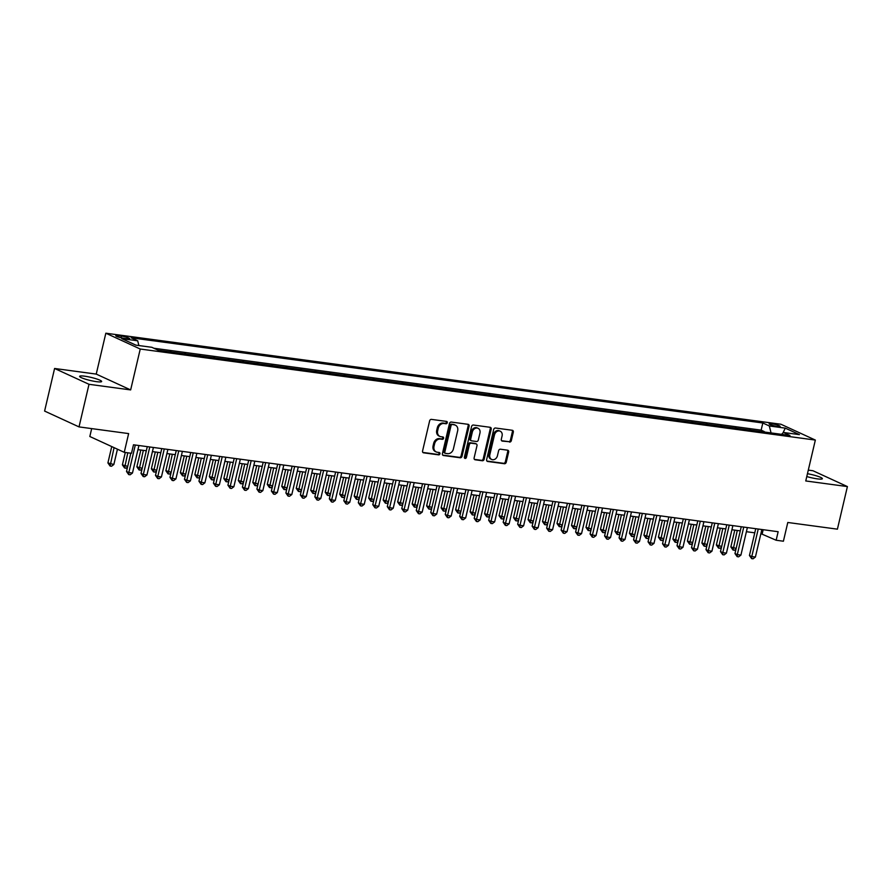 <?xml version="1.0" encoding="UTF-8"?>
<svg xmlns="http://www.w3.org/2000/svg" width="892" height="892" viewBox="0 0 892 892"><rect width="100%" height="100%" fill="white"/><g stroke="black" fill="none" stroke-linecap="round" stroke-linejoin="round"><path stroke-width="1.34" d="M447.271 422.719A1.215 0.992 114.7 0 0 446.558 421.414L431.449 419.385A1.739 1.416 114.7 0 0 429.632 420.857L422.574 450.962A1.739 1.416 114.7 0 0 423.6 452.824L438.708 454.864A1.215 0.992 114.7 0 0 439.254 452.523L437.303 452.255A5.553 4.527 114.7 0 1 436.244 451.954A5.553 4.527 114.7 0 1 434.014 446.29L434.594 443.781A5.553 4.527 114.7 0 1 440.403 439.054L442.354 439.31A1.215 0.992 114.7 0 0 442.911 436.968L440.949 436.712A5.553 4.527 114.7 0 1 439.89 436.4A5.553 4.527 114.7 0 1 437.66 430.747L438.24 428.238A5.553 4.527 114.7 0 1 444.049 423.499L446 423.756A1.215 0.992 114.7 0 0 447.271 422.719M439.89 436.4L438.953 435.976A5.553 4.527 114.7 0 1 436.723 430.312L437.314 427.803A5.553 4.527 114.7 0 1 443.123 423.064L445.075 423.332A1.215 0.992 114.7 0 0 446.212 421.37M422.864 452.422L437.782 454.441A1.215 0.992 114.7 0 0 438.92 452.478M436.244 451.954L435.307 451.519A5.553 4.527 114.7 0 1 433.077 445.866L433.668 443.357A5.553 4.527 114.7 0 1 439.477 438.619L441.428 438.886A1.215 0.992 114.7 0 0 442.566 436.924M806.781 476.551A11.306 1.583 13.2 0 0 817.306 478.859A11.306 1.583 13.2 0 0 822.368 478.703A11.306 1.583 13.2 0 0 807.45 473.708M84.684 376.19A11.306 1.583 13.2 0 0 79.622 376.346A11.306 1.583 13.2 0 0 85.197 379.1A11.306 1.583 13.2 0 0 96.581 381.665A11.306 1.583 13.2 0 0 101.643 381.508A11.306 1.583 13.2 0 0 96.068 378.765A11.306 1.583 13.2 0 0 84.684 376.19M771.658 423.756A5.653 0.792 13.2 0 0 769.127 423.834A5.653 0.792 13.2 0 0 771.914 425.205A5.653 0.792 13.2 0 0 777.612 426.488A5.653 0.792 13.2 0 0 780.143 426.409A5.653 0.792 13.2 0 0 777.356 425.038A5.653 0.792 13.2 0 0 771.658 423.756M509.522 442.075A1.739 1.416 114.7 0 0 511.339 440.592L513.313 432.152A1.739 1.416 114.7 0 0 512.287 430.278L495.506 428.015A1.739 1.416 114.7 0 0 493.689 429.498L486.631 459.603A1.739 1.416 114.7 0 0 487.656 461.465L504.437 463.728A1.739 1.416 114.7 0 0 506.255 462.246L508.652 452.043A1.739 1.416 114.7 0 0 507.615 450.181L500.434 449.211A1.739 1.416 114.7 0 0 498.628 450.694L497.435 455.756A4.638 3.78 114.7 0 1 491.693 459.458A4.638 3.78 114.7 0 1 489.831 454.73L494.48 434.906A4.638 3.78 114.7 0 1 500.222 431.204A4.638 3.78 114.7 0 1 502.084 435.932L501.315 439.243A1.739 1.416 114.7 0 0 502.341 441.105L508.596 441.64A1.739 1.416 114.7 0 0 510.402 440.169L512.387 431.717A1.739 1.416 114.7 0 0 512.086 430.256M89.01 384.296L130.656 389.916L96.236 374.094L54.59 368.474L89.01 384.296L79.02 426.9L128.638 433.59L124.244 452.322L131.481 453.303L133.488 444.785L778.147 531.721L776.152 540.24L783.399 541.221L787.792 522.478L837.41 529.168L847.4 486.575L812.98 470.753L808.297 470.117M130.656 389.916L140.245 349.028L815.344 440.068L805.755 480.955L847.4 486.575M469.092 426.186A1.739 1.416 114.7 0 0 468.066 424.313L451.285 422.061A1.739 1.416 114.7 0 0 449.468 423.533L442.41 453.638A1.739 1.416 114.7 0 0 443.435 455.5L460.216 457.763A1.739 1.416 114.7 0 0 462.034 456.28L469.092 426.186L468.166 425.752A1.739 1.416 114.7 0 0 467.865 424.291M473.396 425.038L490.176 427.301A1.739 1.416 114.7 0 1 491.202 429.163L484.144 459.268A1.739 1.416 114.7 0 1 482.327 460.751L475.146 459.781A1.739 1.416 114.7 0 1 474.12 457.919L476.986 445.71A1.739 1.416 114.7 0 0 475.949 443.837L471.188 443.201A1.739 1.416 114.7 0 0 469.37 444.684L466.393 457.395A1.215 0.992 114.7 0 1 464.397 457.117L471.578 426.521A1.739 1.416 114.7 0 1 473.396 425.038M79.02 426.9L44.6 411.067L54.59 368.474M764.154 431.984L756.884 431.003M749.67 430.033L742.4 429.052M735.186 428.082L727.917 427.101M720.703 426.131L713.422 425.149M706.208 424.168L698.938 423.187M691.724 422.217L684.454 421.236M677.24 420.266L669.97 419.285M662.756 418.315L655.475 417.333M648.261 416.363L640.991 415.382M633.777 414.401L626.507 413.42M619.293 412.45L612.012 411.468M604.798 410.498L597.529 409.517M590.314 408.547L583.045 407.566M575.831 406.596L568.561 405.615M561.347 404.633L554.066 403.652M546.852 402.682L539.582 401.701M532.368 400.731L525.098 399.75M517.884 398.78L510.614 397.799M503.4 396.817L496.119 395.836M488.905 394.866L481.635 393.885M474.421 392.915L467.152 391.934M459.938 390.964L452.657 389.982M445.442 389.012L438.173 388.031M430.959 387.05L423.689 386.069M416.475 385.099L409.205 384.118M401.991 383.147L394.71 382.166M387.496 381.196L380.226 380.215M373.012 379.234L365.742 378.264M358.528 377.283L351.247 376.301M344.033 375.331L336.763 374.35M329.549 373.38L322.28 372.399M315.066 371.429L307.796 370.448M300.582 369.466L293.301 368.485M286.087 367.515L278.817 366.534M271.603 365.564L264.333 364.583M257.119 363.613L249.849 362.631M242.635 361.661L235.354 360.68M228.14 359.699L220.87 358.718M213.656 357.748L206.386 356.767M199.172 355.797L191.891 354.815M184.677 353.845L177.408 352.864M170.194 351.883L162.924 350.902M124.01 338.313L127.199 338.748A5.475 0.769 13.2 0 0 129.652 338.67A5.475 0.769 13.2 0 0 126.954 337.343A5.475 0.769 13.2 0 0 121.435 336.094L118.246 335.671A5.475 0.769 13.2 0 0 115.793 335.738A5.475 0.769 13.2 0 0 118.491 337.076A5.475 0.769 13.2 0 0 124.01 338.313M140.245 349.028L105.836 333.207L780.924 424.246L815.344 440.068M764.254 431.572L761.144 430.145L762.816 422.986L131.191 337.8L137.702 340.8L138.884 345.55M762.816 422.986L769.328 425.975L785.261 428.127L799.41 434.627L783.466 432.475L789.977 435.474L158.352 350.288L151.841 347.3L135.907 345.148L121.769 338.648L137.702 340.8M170.294 351.47L171.61 352.084M184.778 353.422L186.105 354.035M199.262 355.384L200.589 355.986M213.757 357.335L215.072 357.937M228.24 359.286L229.567 359.889M242.724 361.238L244.051 361.851M257.219 363.189L258.535 363.802M271.703 365.151L273.019 365.753M286.187 367.103L287.514 367.705M300.671 369.054L301.998 369.667M315.166 371.005L316.482 371.618M329.65 372.967L330.965 373.57M344.134 374.919L345.46 375.521M358.629 376.87L359.944 377.472M373.112 378.821L374.428 379.435M387.596 380.772L388.923 381.386M402.08 382.735L403.407 383.337M416.575 384.686L417.891 385.288M431.059 386.637L432.375 387.251M445.543 388.589L446.87 389.202M460.027 390.54L461.354 391.153M474.522 392.502L475.837 393.104M489.006 394.454L490.332 395.056M503.489 396.405L504.816 397.018M517.984 398.356L519.3 398.969M532.468 400.318L533.784 400.921M546.952 402.27L548.279 402.872M561.436 404.221L562.763 404.823M575.931 406.172L577.247 406.785M590.415 408.123L591.731 408.737M604.899 410.086L606.226 410.688M619.383 412.037L620.709 412.639M633.877 413.988L635.193 414.602M648.361 415.94L649.688 416.553M662.845 417.891L664.172 418.504M677.34 419.853L678.656 420.455M691.824 421.805L693.14 422.407M706.308 423.756L707.635 424.369M720.792 425.707L722.119 426.32M735.287 427.669L736.602 428.272M749.771 429.621L751.086 430.223M761.144 430.145L153.915 348.248M91.675 428.606L89.824 436.5L124.244 452.322M96.236 374.094L105.836 333.207M760.887 533.65L776.152 540.24M137.948 449.646L146.321 450.772M152.432 451.597L160.805 452.723M166.927 453.549L175.289 454.675M181.41 455.5L189.773 456.637M195.894 457.462L204.268 458.588M210.378 459.413L218.752 460.54M224.873 461.365L233.236 462.491M239.357 463.316L247.731 464.442M253.841 465.267L262.215 466.404M268.336 467.23L276.698 468.356M282.82 469.181L291.182 470.307M297.304 471.132L305.677 472.258M311.787 473.083L320.161 474.221M326.282 475.046L334.645 476.172M340.766 476.997L349.129 478.123M355.25 478.948L363.624 480.074M369.745 480.899L378.108 482.026M384.229 482.851L392.591 483.988M398.713 484.813L407.087 485.939M413.197 486.764L421.57 487.891M427.692 488.716L436.054 489.842M442.176 490.667L450.538 491.793M456.659 492.618L465.033 493.755M471.143 494.581L479.517 495.707M485.638 496.532L494.001 497.658M500.122 498.483L508.485 499.609M514.606 500.434L522.98 501.572M529.101 502.397L537.463 503.523M543.585 504.348L551.947 505.474M558.069 506.299L566.442 507.425M572.553 508.25L580.926 509.377M587.048 510.202L595.41 511.339M601.531 512.164L609.894 513.29M616.015 514.115L624.389 515.241M630.499 516.067L638.873 517.193M644.994 518.018L653.357 519.144M659.478 519.969L667.852 521.106M673.962 521.932L682.335 523.058M688.457 523.883L696.819 525.009M702.941 525.834L711.303 526.96M717.424 527.785L725.798 528.923M731.908 529.748L740.282 530.874M746.403 531.699L754.766 532.825M763.162 529.703L762.203 533.829M783.466 432.475L781.537 434.337M771.056 432.921L769.328 425.975M785.261 428.127L782.975 432.943M442.7 455.098L459.291 457.34A1.739 1.416 114.7 0 0 461.097 455.857L468.166 425.752M452.3 424.603A1.215 0.992 114.7 0 0 451.029 425.64L444.829 452.066A1.215 0.992 114.7 0 0 445.554 453.37L447.617 453.649A5.553 4.527 114.7 0 0 453.415 448.91L457.652 430.847A5.553 4.527 114.7 0 0 455.422 425.194A5.553 4.527 114.7 0 0 454.363 424.882L451.363 424.179A1.215 0.992 114.7 0 0 450.103 425.216L451.029 425.64M444.617 452.946A1.215 0.992 114.7 0 1 443.904 451.642L450.103 425.216M455.422 425.194L454.496 424.77A5.553 4.527 114.7 0 0 453.426 424.458L454.363 424.882M451.363 424.179L453.426 424.458M474.41 459.38L481.401 460.317A1.739 1.416 114.7 0 0 483.219 458.834L490.277 428.74A1.739 1.416 114.7 0 0 489.976 427.279M475.648 443.703A1.739 1.416 114.7 0 0 475.023 443.413L470.262 442.778A1.739 1.416 114.7 0 0 468.445 444.249L465.468 456.96L466.393 457.395M464.498 457.986A1.215 0.992 114.7 0 0 465.468 456.96M479.952 433.044A4.638 3.78 114.7 0 0 478.09 428.305A4.638 3.78 114.7 0 0 472.347 432.018L470.708 438.998A1.739 1.416 114.7 0 0 471.734 440.86L476.506 441.507A1.739 1.416 114.7 0 0 478.313 440.024L479.952 433.044M478.09 428.305L477.153 427.881A4.638 3.78 114.7 0 0 471.411 431.583L472.347 432.018M471.411 440.76L470.474 440.336A1.739 1.416 114.7 0 1 469.783 438.563L471.411 431.583M501.605 440.704L508.596 441.64M500.222 431.204L499.286 430.78A4.638 3.78 114.7 0 0 493.544 434.482L494.48 434.906M491.693 459.458L490.767 459.034A4.638 3.78 114.7 0 1 488.894 454.296L493.544 434.482M486.932 461.064L503.512 463.305A1.739 1.416 114.7 0 0 505.329 461.822L507.715 451.62A1.739 1.416 114.7 0 0 507.425 450.159M111.745 446.58L107.91 462.926L113.853 464.487L117.443 449.2M114.064 447.65L110.106 466.037L107.91 462.926M113.853 464.487L111.556 466.237L110.106 466.037M130.801 453.214L126.519 471.478L128.838 472.548L135.294 445.03M132.462 473.039L130.154 474.789L128.704 474.589L128.838 472.548L132.462 473.039L138.918 445.521M128.704 474.589L126.519 471.478M125.304 452.467L122.394 464.888L127.712 466.36M127.801 452.813L124.59 467.988L122.394 464.888M127.556 467.04L126.04 468.188L124.59 467.988M140.825 450.025L136.877 466.839L142.207 468.311M143.322 450.371L139.074 469.95L136.877 466.839M142.04 468.991L140.523 470.14L139.074 469.95M155.308 451.988L151.372 468.791L156.691 470.262M157.806 452.322L153.569 471.901L151.372 468.791M156.535 470.943L155.018 472.091L153.569 471.901M169.803 453.939L165.856 470.742L171.175 472.214M172.301 454.273L168.053 473.853L165.856 470.742M171.019 472.894L169.502 474.053L168.053 473.853M147.28 446.647L141.003 473.44L143.322 474.499L149.778 446.981M146.946 474.99L144.649 476.741L143.199 476.54L143.322 474.499L146.946 474.99L153.402 447.472M143.199 476.54L141.003 473.44M161.775 448.598L155.487 475.391L157.817 476.462L164.273 448.932M161.43 476.941L159.133 478.692L157.683 478.502L157.817 476.462L161.43 476.941L167.886 449.423M157.683 478.502L155.487 475.391M176.259 450.549L169.971 477.343L172.301 478.413L178.757 450.895M175.925 478.904L173.617 480.643L172.167 480.453L172.301 478.413L175.925 478.904L182.381 451.374M172.167 480.453L169.971 477.343M190.743 452.512L184.466 479.294L186.785 480.364L193.241 452.846M190.409 480.855L188.1 482.605L186.662 482.405L186.785 480.364L190.409 480.855L196.864 453.337M186.662 482.405L184.466 479.294M184.287 455.89L180.34 472.693L185.659 474.165M186.785 456.225L182.537 475.804L180.34 472.693M185.503 474.856L183.986 476.005L182.537 475.804M205.227 454.463L198.949 481.245L201.269 482.316L207.725 454.797M204.892 482.806L202.595 484.557L201.146 484.356L201.269 482.316L204.892 482.806L211.348 455.288M201.146 484.356L198.949 481.245M198.771 457.841L194.835 474.655L200.154 476.127M201.269 458.187L197.02 477.766L194.835 474.655M199.986 476.807L198.47 477.956L197.02 477.766M219.722 456.414L213.433 483.208L215.764 484.278L222.22 456.749M219.387 484.757L217.079 486.508L215.63 486.318L215.764 484.278L219.387 484.757L225.843 457.239M215.63 486.318L213.433 483.208M213.255 459.804L209.319 476.607L214.637 478.079M215.752 460.138L211.515 479.718L209.319 476.607M214.481 478.759L212.965 479.907L211.515 479.718M234.206 458.365L227.917 485.159L230.248 486.229L236.703 458.7M233.871 486.72L231.563 488.459L230.114 488.27L230.248 486.229L233.871 486.72L240.327 459.19M230.114 488.27L227.917 485.159M227.75 461.755L223.803 478.558L229.121 480.03M230.248 462.089L225.999 481.669L223.803 478.558M228.965 480.71L227.449 481.858L225.999 481.669M248.69 460.317L242.412 487.11L244.731 488.18L251.187 460.662M248.355 488.671L246.058 490.422L244.609 490.221L244.731 488.18L248.355 488.671L254.811 461.142M244.609 490.221L242.412 487.11M242.234 463.706L238.287 480.509L243.616 481.981M244.731 464.041L240.483 483.62L238.287 480.509M243.449 482.661L241.933 483.821L240.483 483.62M263.185 462.279L256.896 489.061L259.226 490.132L265.682 462.613M262.839 490.622L260.542 492.373L259.093 492.172L259.226 490.132L262.839 490.622L269.295 463.104M259.093 492.172L256.896 489.061M256.718 465.657L252.782 482.46L258.1 483.943M259.215 465.992L254.978 485.571L252.782 482.46M257.944 484.624L256.417 485.772L254.978 485.571M277.668 464.23L271.38 491.024L273.71 492.083L280.166 464.565M277.334 492.574L275.026 494.324L273.576 494.123L273.71 492.083L277.334 492.574L283.79 465.055M273.576 494.123L271.38 491.024M271.201 467.609L267.265 484.423L272.584 485.895M273.699 467.954L269.462 487.534L267.265 484.423M272.428 486.575L270.912 487.723L269.462 487.534M292.152 466.182L285.875 492.975L288.194 494.045L294.65 466.516M291.818 494.525L289.51 496.275L288.06 496.086L288.194 494.045L291.818 494.525L298.274 467.007M288.06 496.086L285.875 492.975M285.696 469.571L281.749 486.374L287.068 487.846M288.194 469.906L283.946 489.485L281.749 486.374M286.912 488.526L285.395 489.675L283.946 489.485M306.636 468.133L300.359 494.926L302.678 495.997L309.134 468.478M306.302 496.487L304.005 498.227L302.555 498.037L302.678 495.997L306.302 496.487L312.757 468.958M302.555 498.037L300.359 494.926M321.131 470.095L314.843 496.877L317.173 497.948L323.629 470.43M320.797 498.438L318.489 500.189L317.039 499.988L317.173 497.948L320.797 498.438L327.241 470.92M317.039 499.988L314.843 496.877M335.615 472.046L329.326 498.829L331.657 499.899L338.113 472.381M335.28 500.39L332.972 502.14L331.523 501.94L331.657 499.899L335.28 500.39L341.736 472.872M331.523 501.94L329.326 498.829M300.18 471.522L296.244 488.325L301.563 489.797M302.678 471.857L298.43 491.436L296.244 488.325M301.396 490.477L299.879 491.637L298.43 491.436M314.664 473.474L310.728 490.277L316.047 491.748M317.162 473.808L312.925 493.387L310.728 490.277M315.891 492.44L314.374 493.588L312.925 493.387M329.159 475.425L325.212 492.239L330.531 493.711M331.657 475.77L327.409 495.339L325.212 492.239M330.375 494.391L328.858 495.539L327.409 495.339M350.099 473.998L343.821 500.791L346.141 501.85L352.596 474.332M349.764 502.341L347.456 504.091L346.018 503.891L346.141 501.85L349.764 502.341L356.22 474.823M346.018 503.891L343.821 500.791M343.643 477.387L339.696 494.19L345.026 495.662M346.141 477.722L341.892 497.301L339.696 494.19M344.858 496.342L343.342 497.491L341.892 497.301M364.583 475.949L358.305 502.742L360.636 503.813L367.08 476.283M364.248 504.303L361.951 506.043L360.502 505.853L360.636 503.813L364.248 504.303L370.704 476.774M360.502 505.853L358.305 502.742M358.127 479.338L354.191 496.142L359.509 497.613M360.624 479.673L356.376 499.252L354.191 496.142M359.342 498.293L357.826 499.442L356.376 499.252M379.078 477.9L372.789 504.694L375.119 505.764L381.575 478.246M378.743 506.255L376.435 507.994L374.986 507.804L375.119 505.764L378.743 506.255L385.199 478.725M374.986 507.804L372.789 504.694M372.611 481.29L368.675 498.093L373.993 499.565M375.108 481.624L370.871 501.204L368.675 498.093M373.837 500.245L372.321 501.404L370.871 501.204M393.562 479.863L387.284 506.645L389.603 507.715L396.059 480.197M393.227 508.206L390.919 509.956L389.469 509.756L389.603 507.715L393.227 508.206L399.683 480.688M389.469 509.756L387.284 506.645M387.106 483.241L383.159 500.044L388.477 501.527M389.603 483.575L385.355 503.155L383.159 500.044M388.321 502.207L386.805 503.356L385.355 503.155M408.045 481.814L401.768 508.596L404.087 509.667L410.543 482.148M407.711 510.157L405.414 511.908L403.964 511.707L404.087 509.667L407.711 510.157L414.167 482.639M403.964 511.707L401.768 508.596M401.59 485.192L397.642 502.006L402.972 503.478M404.087 485.538L399.839 505.117L397.642 502.006M402.805 504.158L401.288 505.307L399.839 505.117M422.54 483.765L416.252 510.558L418.582 511.629L425.038 484.1M422.195 512.108L419.898 513.859L418.448 513.669L418.582 511.629L422.195 512.108L428.651 484.59M418.448 513.669L416.252 510.558M416.073 487.155L412.137 503.958L417.456 505.43M418.571 487.489L414.334 507.069L412.137 503.958M417.3 506.11L415.783 507.258L414.334 507.069M437.024 485.716L430.736 512.51L433.066 513.58L439.522 486.051M436.69 514.071L434.382 515.81L432.932 515.621L433.066 513.58L436.69 514.071L443.146 486.541M432.932 515.621L430.736 512.51M430.568 489.106L426.621 505.909L431.94 507.381M433.066 489.44L428.818 509.02L426.621 505.909M431.784 508.061L430.267 509.209L428.818 509.02M451.508 487.679L445.231 514.461L447.55 515.531L454.006 488.013M451.174 516.022L448.866 517.773L447.416 517.572L447.55 515.531L451.174 516.022L457.629 488.504M447.416 517.572L445.231 514.461M445.052 491.057L441.105 507.86L446.424 509.332M447.55 491.392L443.302 510.971L441.105 507.86M446.268 510.012L444.751 511.172L443.302 510.971M459.536 493.008L455.6 509.811L460.919 511.294M462.034 493.343L457.786 512.922L455.6 509.811M460.751 511.975L459.235 513.123L457.786 512.922M474.02 494.96L470.084 511.774L475.403 513.246M476.518 495.305L472.281 514.885L470.084 511.774M475.246 513.926L473.73 515.074L472.281 514.885M465.992 489.63L459.714 516.412L462.034 517.483L468.49 489.964M465.657 517.973L463.361 519.724L461.911 519.523L462.034 517.483L465.657 517.973L472.113 490.455M461.911 519.523L459.714 516.412M480.487 491.581L474.198 518.375L476.529 519.434L482.985 491.916M480.152 519.924L477.844 521.675L476.395 521.474L476.529 519.434L480.152 519.924L486.597 492.406M476.395 521.474L474.198 518.375M494.971 493.532L488.682 520.326L491.013 521.396L497.468 493.867M494.636 521.876L492.328 523.626L490.879 523.437L491.013 521.396L494.636 521.876L501.092 494.358M490.879 523.437L488.682 520.326M488.515 496.922L484.568 513.725L489.886 515.197M491.013 497.257L486.764 516.836L484.568 513.725M489.73 515.877L488.214 517.025L486.764 516.836M509.455 495.484L503.177 522.277L505.496 523.348L511.952 495.829M509.12 523.838L506.823 525.578L505.374 525.388L505.496 523.348L509.12 523.838L515.576 496.309M505.374 525.388L503.177 522.277M502.999 498.873L499.052 515.676L504.381 517.148M505.496 499.208L501.248 518.787L499.052 515.676M504.214 517.828L502.698 518.988L501.248 518.787M523.95 497.446L517.661 524.228L519.991 525.299L526.447 497.781M523.604 525.789L521.307 527.54L519.858 527.339L519.991 525.299L523.604 525.789L530.06 498.271M519.858 527.339L517.661 524.228M517.483 500.825L513.547 517.628L518.865 519.099M519.98 501.159L515.743 520.738L513.547 517.628M518.698 519.791L517.182 520.939L515.743 520.738M538.433 499.397L532.145 526.18L534.475 527.25L540.931 499.732M538.099 527.741L535.791 529.491L534.341 529.29L534.475 527.25L538.099 527.741L544.555 500.222M534.341 529.29L532.145 526.18M531.966 502.776L528.031 519.59L533.349 521.062M534.464 503.121L530.227 522.69L528.031 519.59M533.193 521.742L531.677 522.89L530.227 522.69M552.917 501.349L546.64 528.142L548.959 529.212L555.415 501.683M552.583 529.692L550.275 531.442L548.825 531.253L548.959 529.212L552.583 529.692L559.039 502.174M548.825 531.253L546.64 528.142M546.462 504.738L542.514 521.541L547.833 523.013M548.959 505.073L544.711 524.652L542.514 521.541M547.677 523.693L546.16 524.842L544.711 524.652M560.945 506.689L556.998 523.492L562.328 524.964M563.443 507.024L559.195 526.603L556.998 523.492M562.161 525.644L560.644 526.793L559.195 526.603M575.429 508.641L571.493 525.444L576.812 526.916M577.927 508.975L573.69 528.555L571.493 525.444M576.656 527.596L575.139 528.755L573.69 528.555M567.401 503.3L561.124 530.093L563.443 531.164L569.899 503.634M567.067 531.654L564.77 533.394L563.32 533.204L563.443 531.164L567.067 531.654L573.523 504.125M563.32 533.204L561.124 530.093M581.896 505.251L575.608 532.045L577.938 533.115L584.394 505.597M581.551 533.606L579.254 535.345L577.804 535.155L577.938 533.115L581.551 533.606L588.006 506.076M577.804 535.155L575.608 532.045M596.38 507.213L590.091 533.996L592.422 535.066L598.878 507.548M596.046 535.557L593.737 537.307L592.288 537.107L592.422 535.066L596.046 535.557L602.501 508.039M592.288 537.107L590.091 533.996M589.924 510.592L585.977 527.395L591.296 528.878M592.422 510.926L588.174 530.506L585.977 527.395M591.14 529.558L589.623 530.707L588.174 530.506M610.864 509.165L604.586 535.947L606.906 537.017L613.361 509.499M610.529 537.508L608.221 539.259L606.783 539.058L606.906 537.017L610.529 537.508L616.985 509.99M606.783 539.058L604.586 535.947M604.408 512.543L600.461 529.357L605.779 530.829M606.906 512.889L602.658 532.468L600.461 529.357M605.623 531.509L604.107 532.658L602.658 532.468M625.348 511.116L619.07 537.909L621.401 538.98L627.845 511.45M625.013 539.459L622.716 541.21L621.267 541.02L621.401 538.98L625.013 539.459L631.469 511.941M621.267 541.02L619.07 537.909M618.892 514.506L614.956 531.309L620.274 532.78M621.389 514.84L617.141 534.419L614.956 531.309M620.107 533.461L618.591 534.609L617.141 534.419M639.843 513.067L633.554 539.861L635.884 540.931L642.34 513.413M639.508 541.422L637.2 543.161L635.751 542.972L635.884 540.931L639.508 541.422L645.964 513.892M635.751 542.972L633.554 539.861M633.376 516.457L629.44 533.26L634.758 534.732M635.873 516.791L631.636 536.371L629.44 533.26M634.602 535.412L633.086 536.571L631.636 536.371M654.327 515.03L648.038 541.812L650.368 542.882L656.824 515.364M653.992 543.373L651.684 545.123L650.235 544.923L650.368 542.882L653.992 543.373L660.448 515.855M650.235 544.923L648.038 541.812M647.871 518.408L643.924 535.211L649.242 536.683M650.368 518.743L646.12 538.322L643.924 535.211M649.086 537.374L647.57 538.523L646.12 538.322M668.81 516.981L662.533 543.763L664.852 544.834L671.308 517.315M668.476 545.324L666.179 547.075L664.73 546.874L664.852 544.834L668.476 545.324L674.932 517.806M664.73 546.874L662.533 543.763M662.355 520.359L658.408 537.174L663.737 538.645M664.852 520.694L660.604 540.273L658.408 537.174M663.57 539.326L662.054 540.474L660.604 540.273M683.305 518.932L677.017 545.726L679.347 546.785L685.803 519.267M682.96 547.275L680.663 549.026L679.213 548.825L679.347 546.785L682.96 547.275L689.416 519.757M679.213 548.825L677.017 545.726M676.838 522.311L672.903 539.125L678.221 540.597M679.336 522.656L675.099 542.236L672.903 539.125M678.065 541.277L676.537 542.425L675.099 542.236M697.789 520.883L691.501 547.677L693.831 548.747L700.287 521.218M697.455 549.227L695.147 550.977L693.697 550.788L693.831 548.747L697.455 549.227L703.911 521.708M693.697 550.788L691.501 547.677M691.322 524.273L687.386 541.076L692.705 542.548M693.82 524.607L689.583 544.187L687.386 541.076M692.549 543.228L691.032 544.376L689.583 544.187M712.273 522.835L705.996 549.628L708.315 550.698L714.771 523.18M711.939 551.189L709.631 552.928L708.181 552.739L708.315 550.698L711.939 551.189L718.394 523.66M708.181 552.739L705.996 549.628M705.817 526.224L701.87 543.027L707.189 544.499M708.315 526.559L704.067 546.138L701.87 543.027M707.033 545.179L705.516 546.339L704.067 546.138M726.757 524.797L720.48 551.579L722.799 552.65L729.255 525.132M726.423 553.14L724.126 554.891L722.676 554.69L722.799 552.65L726.423 553.14L732.878 525.622M722.676 554.69L720.48 551.579M720.301 528.175L716.365 544.979L721.684 546.45M722.799 528.51L718.551 548.089L716.365 544.979M721.517 547.142L720 548.29L718.551 548.089M741.252 526.748L734.963 553.531L737.294 554.601L743.75 527.083M740.918 555.092L738.609 556.842L737.16 556.641L737.294 554.601L740.918 555.092L747.362 527.573M737.16 556.641L734.963 553.531M734.785 530.127L730.849 546.941L736.168 548.413M737.283 530.472L733.046 550.052L730.849 546.941M736.012 549.093L734.495 550.241L733.046 550.052M755.736 528.7L749.447 555.493L751.778 556.563L758.233 529.034M755.401 557.043L753.093 558.793L751.644 558.604L751.778 556.563L755.401 557.043L761.857 529.525M751.644 558.604L749.447 555.493M117.956 336.897L118.246 335.671M121.044 337.756L121.435 336.094M443.123 423.064L444.049 423.499M437.314 427.803L438.24 428.238M436.723 430.312L437.66 430.747M441.428 438.886L442.354 439.31M439.477 438.619L440.403 439.054M433.668 443.357L434.594 443.781M433.077 445.866L434.014 446.29M437.782 454.441L438.708 454.864M422.975 452.545L423.6 452.824M445.075 423.332L446 423.756M461.097 455.857L462.034 456.28M459.291 457.34L460.216 457.763M442.811 455.221L443.435 455.5M443.904 451.642L444.829 452.066M490.277 428.74L491.202 429.163M483.219 458.834L484.144 459.268M481.401 460.317L482.327 460.751M474.522 459.492L475.146 459.781M475.023 443.413L475.949 443.837M470.262 442.778L471.188 443.201M468.445 444.249L469.37 444.684M469.783 438.563L470.708 438.998M501.717 440.815L502.341 441.105M488.894 454.296L489.831 454.73M507.715 451.62L508.652 452.043M505.329 461.822L506.255 462.246M503.512 463.305L504.437 463.728M487.043 461.175L487.656 461.465M512.387 431.717L513.313 432.152M510.402 440.169L511.339 440.592M444.383 452.88L445.32 453.303M475.358 443.514L476.283 443.937"/></g></svg>
